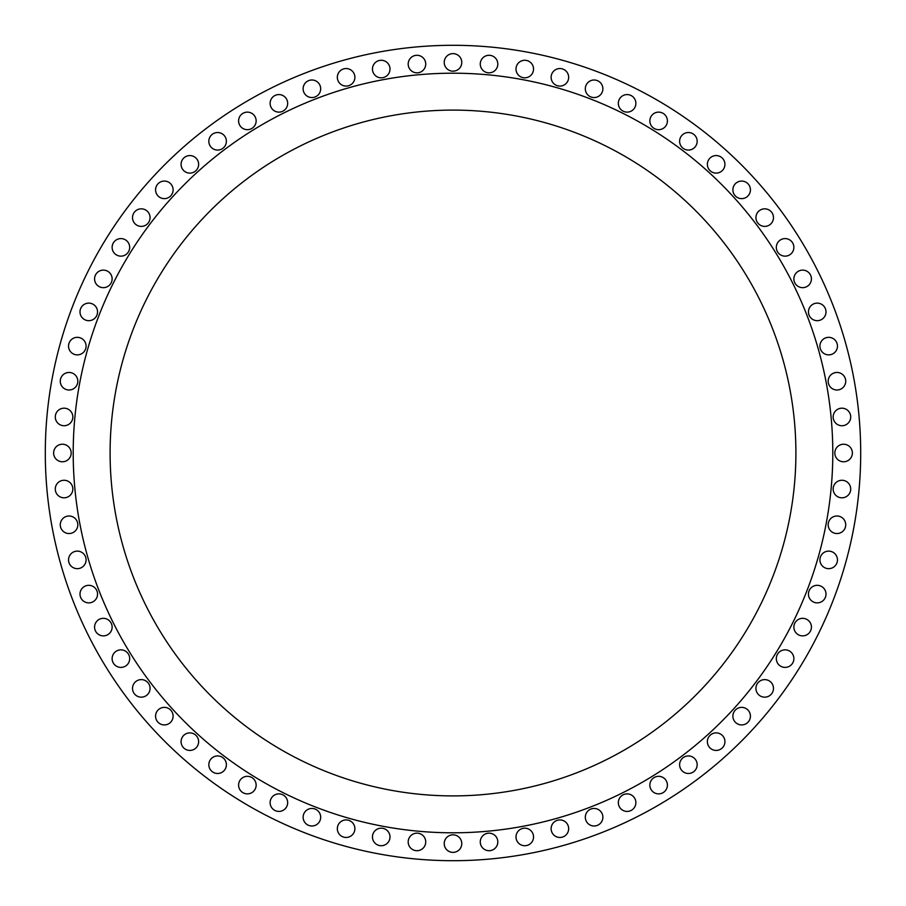 <?xml version="1.0" encoding="UTF-8"?>
<svg xmlns="http://www.w3.org/2000/svg" width="906" height="906" viewBox="0 0 906 906"><rect width="100%" height="100%" fill="white"/><g stroke="black" fill="none" stroke-linecap="round" stroke-linejoin="round"><path stroke-width="1.36" d="M60.272 381.222A8.777 8.777 0 0 0 69.049 389.999A8.777 8.777 0 0 0 77.825 381.222A8.777 8.777 0 0 0 69.049 372.457A8.777 8.777 0 0 0 60.272 381.222M68.539 346.103A8.777 8.777 0 0 0 77.316 354.88A8.777 8.777 0 0 0 86.081 346.103A8.777 8.777 0 0 0 77.316 337.338A8.777 8.777 0 0 0 68.539 346.103M80 311.902A8.777 8.777 0 0 0 88.777 320.679A8.777 8.777 0 0 0 97.554 311.902A8.777 8.777 0 0 0 88.777 303.125A8.777 8.777 0 0 0 80 311.902M94.575 278.889A8.777 8.777 0 0 0 103.352 287.666A8.777 8.777 0 0 0 112.129 278.889A8.777 8.777 0 0 0 103.352 270.124A8.777 8.777 0 0 0 94.575 278.889M112.129 247.372A8.777 8.777 0 0 0 120.906 256.149A8.777 8.777 0 0 0 129.683 247.372A8.777 8.777 0 0 0 120.906 238.595A8.777 8.777 0 0 0 112.129 247.372M132.514 217.61A8.777 8.777 0 0 0 141.291 226.387A8.777 8.777 0 0 0 150.068 217.61A8.777 8.777 0 0 0 141.291 208.833A8.777 8.777 0 0 0 132.514 217.61M155.572 189.852A8.777 8.777 0 0 0 164.348 198.629A8.777 8.777 0 0 0 173.114 189.852A8.777 8.777 0 0 0 164.348 181.075A8.777 8.777 0 0 0 155.572 189.852M181.075 164.348A8.777 8.777 0 0 0 189.852 173.114A8.777 8.777 0 0 0 198.629 164.348A8.777 8.777 0 0 0 189.852 155.572A8.777 8.777 0 0 0 181.075 164.348M208.833 141.291A8.777 8.777 0 0 0 217.61 150.068A8.777 8.777 0 0 0 226.387 141.291A8.777 8.777 0 0 0 217.61 132.514A8.777 8.777 0 0 0 208.833 141.291M238.595 120.906A8.777 8.777 0 0 0 247.372 129.683A8.777 8.777 0 0 0 256.149 120.906A8.777 8.777 0 0 0 247.372 112.129A8.777 8.777 0 0 0 238.595 120.906M270.124 103.352A8.777 8.777 0 0 0 278.889 112.129A8.777 8.777 0 0 0 287.666 103.352A8.777 8.777 0 0 0 278.889 94.575A8.777 8.777 0 0 0 270.124 103.352M303.125 88.777A8.777 8.777 0 0 0 311.902 97.554A8.777 8.777 0 0 0 320.679 88.777A8.777 8.777 0 0 0 311.902 80A8.777 8.777 0 0 0 303.125 88.777M337.338 77.316A8.777 8.777 0 0 0 346.103 86.081A8.777 8.777 0 0 0 354.88 77.316A8.777 8.777 0 0 0 346.103 68.539A8.777 8.777 0 0 0 337.338 77.316M372.457 69.049A8.777 8.777 0 0 0 381.222 77.825A8.777 8.777 0 0 0 389.999 69.049A8.777 8.777 0 0 0 381.222 60.272A8.777 8.777 0 0 0 372.457 69.049M408.187 64.066A8.777 8.777 0 0 0 416.964 72.842A8.777 8.777 0 0 0 425.729 64.066A8.777 8.777 0 0 0 416.964 55.289A8.777 8.777 0 0 0 408.187 64.066M444.223 62.401A8.777 8.777 0 0 0 453 71.178A8.777 8.777 0 0 0 461.777 62.401A8.777 8.777 0 0 0 453 53.624A8.777 8.777 0 0 0 444.223 62.401M480.271 64.066A8.777 8.777 0 0 0 489.036 72.842A8.777 8.777 0 0 0 497.813 64.066A8.777 8.777 0 0 0 489.036 55.289A8.777 8.777 0 0 0 480.271 64.066M516.001 69.049A8.777 8.777 0 0 0 524.778 77.825A8.777 8.777 0 0 0 533.543 69.049A8.777 8.777 0 0 0 524.778 60.272A8.777 8.777 0 0 0 516.001 69.049M551.12 77.316A8.777 8.777 0 0 0 559.897 86.081A8.777 8.777 0 0 0 568.662 77.316A8.777 8.777 0 0 0 559.897 68.539A8.777 8.777 0 0 0 551.12 77.316M585.321 88.777A8.777 8.777 0 0 0 594.098 97.554A8.777 8.777 0 0 0 602.875 88.777A8.777 8.777 0 0 0 594.098 80A8.777 8.777 0 0 0 585.321 88.777M618.334 103.352A8.777 8.777 0 0 0 627.111 112.129A8.777 8.777 0 0 0 635.876 103.352A8.777 8.777 0 0 0 627.111 94.575A8.777 8.777 0 0 0 618.334 103.352M649.851 120.906A8.777 8.777 0 0 0 658.628 129.683A8.777 8.777 0 0 0 667.405 120.906A8.777 8.777 0 0 0 658.628 112.129A8.777 8.777 0 0 0 649.851 120.906M679.613 141.291A8.777 8.777 0 0 0 688.39 150.068A8.777 8.777 0 0 0 697.167 141.291A8.777 8.777 0 0 0 688.39 132.514A8.777 8.777 0 0 0 679.613 141.291M707.371 164.348A8.777 8.777 0 0 0 716.148 173.114A8.777 8.777 0 0 0 724.925 164.348A8.777 8.777 0 0 0 716.148 155.572A8.777 8.777 0 0 0 707.371 164.348M732.886 189.852A8.777 8.777 0 0 0 741.652 198.629A8.777 8.777 0 0 0 750.428 189.852A8.777 8.777 0 0 0 741.652 181.075A8.777 8.777 0 0 0 732.886 189.852M755.932 217.61A8.777 8.777 0 0 0 764.709 226.387A8.777 8.777 0 0 0 773.486 217.61A8.777 8.777 0 0 0 764.709 208.833A8.777 8.777 0 0 0 755.932 217.61M776.317 247.372A8.777 8.777 0 0 0 785.094 256.149A8.777 8.777 0 0 0 793.871 247.372A8.777 8.777 0 0 0 785.094 238.595A8.777 8.777 0 0 0 776.317 247.372M793.871 278.889A8.777 8.777 0 0 0 802.648 287.666A8.777 8.777 0 0 0 811.425 278.889A8.777 8.777 0 0 0 802.648 270.124A8.777 8.777 0 0 0 793.871 278.889M808.446 311.902A8.777 8.777 0 0 0 817.223 320.679A8.777 8.777 0 0 0 826 311.902A8.777 8.777 0 0 0 817.223 303.125A8.777 8.777 0 0 0 808.446 311.902M819.919 346.103A8.777 8.777 0 0 0 828.684 354.88A8.777 8.777 0 0 0 837.461 346.103A8.777 8.777 0 0 0 828.684 337.338A8.777 8.777 0 0 0 819.919 346.103M828.175 381.222A8.777 8.777 0 0 0 836.951 389.999A8.777 8.777 0 0 0 845.728 381.222A8.777 8.777 0 0 0 836.951 372.457A8.777 8.777 0 0 0 828.175 381.222M833.158 416.964A8.777 8.777 0 0 0 841.934 425.729A8.777 8.777 0 0 0 850.711 416.964A8.777 8.777 0 0 0 841.934 408.187A8.777 8.777 0 0 0 833.158 416.964M834.822 453A8.777 8.777 0 0 0 843.599 461.777A8.777 8.777 0 0 0 852.376 453A8.777 8.777 0 0 0 843.599 444.223A8.777 8.777 0 0 0 834.822 453M833.158 489.036A8.777 8.777 0 0 0 841.934 497.813A8.777 8.777 0 0 0 850.711 489.036A8.777 8.777 0 0 0 841.934 480.271A8.777 8.777 0 0 0 833.158 489.036M828.175 524.778A8.777 8.777 0 0 0 836.951 533.543A8.777 8.777 0 0 0 845.728 524.778A8.777 8.777 0 0 0 836.951 516.001A8.777 8.777 0 0 0 828.175 524.778M819.919 559.897A8.777 8.777 0 0 0 828.684 568.662A8.777 8.777 0 0 0 837.461 559.897A8.777 8.777 0 0 0 828.684 551.12A8.777 8.777 0 0 0 819.919 559.897M808.446 594.098A8.777 8.777 0 0 0 817.223 602.875A8.777 8.777 0 0 0 826 594.098A8.777 8.777 0 0 0 817.223 585.321A8.777 8.777 0 0 0 808.446 594.098M793.871 627.111A8.777 8.777 0 0 0 802.648 635.876A8.777 8.777 0 0 0 811.425 627.111A8.777 8.777 0 0 0 802.648 618.334A8.777 8.777 0 0 0 793.871 627.111M776.317 658.628A8.777 8.777 0 0 0 785.094 667.405A8.777 8.777 0 0 0 793.871 658.628A8.777 8.777 0 0 0 785.094 649.851A8.777 8.777 0 0 0 776.317 658.628M755.932 688.39A8.777 8.777 0 0 0 764.709 697.167A8.777 8.777 0 0 0 773.486 688.39A8.777 8.777 0 0 0 764.709 679.613A8.777 8.777 0 0 0 755.932 688.39M732.886 716.148A8.777 8.777 0 0 0 741.652 724.925A8.777 8.777 0 0 0 750.428 716.148A8.777 8.777 0 0 0 741.652 707.371A8.777 8.777 0 0 0 732.886 716.148M707.371 741.652A8.777 8.777 0 0 0 716.148 750.428A8.777 8.777 0 0 0 724.925 741.652A8.777 8.777 0 0 0 716.148 732.886A8.777 8.777 0 0 0 707.371 741.652M679.613 764.709A8.777 8.777 0 0 0 688.39 773.486A8.777 8.777 0 0 0 697.167 764.709A8.777 8.777 0 0 0 688.39 755.932A8.777 8.777 0 0 0 679.613 764.709M649.851 785.094A8.777 8.777 0 0 0 658.628 793.871A8.777 8.777 0 0 0 667.405 785.094A8.777 8.777 0 0 0 658.628 776.317A8.777 8.777 0 0 0 649.851 785.094M618.334 802.648A8.777 8.777 0 0 0 627.111 811.425A8.777 8.777 0 0 0 635.876 802.648A8.777 8.777 0 0 0 627.111 793.871A8.777 8.777 0 0 0 618.334 802.648M585.321 817.223A8.777 8.777 0 0 0 594.098 826A8.777 8.777 0 0 0 602.875 817.223A8.777 8.777 0 0 0 594.098 808.446A8.777 8.777 0 0 0 585.321 817.223M551.12 828.684A8.777 8.777 0 0 0 559.897 837.461A8.777 8.777 0 0 0 568.662 828.684A8.777 8.777 0 0 0 559.897 819.919A8.777 8.777 0 0 0 551.12 828.684M516.001 836.951A8.777 8.777 0 0 0 524.778 845.728A8.777 8.777 0 0 0 533.543 836.951A8.777 8.777 0 0 0 524.778 828.175A8.777 8.777 0 0 0 516.001 836.951M480.271 841.934A8.777 8.777 0 0 0 489.036 850.711A8.777 8.777 0 0 0 497.813 841.934A8.777 8.777 0 0 0 489.036 833.158A8.777 8.777 0 0 0 480.271 841.934M444.223 843.599A8.777 8.777 0 0 0 453 852.376A8.777 8.777 0 0 0 461.777 843.599A8.777 8.777 0 0 0 453 834.822A8.777 8.777 0 0 0 444.223 843.599M408.187 841.934A8.777 8.777 0 0 0 416.964 850.711A8.777 8.777 0 0 0 425.729 841.934A8.777 8.777 0 0 0 416.964 833.158A8.777 8.777 0 0 0 408.187 841.934M372.457 836.951A8.777 8.777 0 0 0 381.222 845.728A8.777 8.777 0 0 0 389.999 836.951A8.777 8.777 0 0 0 381.222 828.175A8.777 8.777 0 0 0 372.457 836.951M337.338 828.684A8.777 8.777 0 0 0 346.103 837.461A8.777 8.777 0 0 0 354.88 828.684A8.777 8.777 0 0 0 346.103 819.919A8.777 8.777 0 0 0 337.338 828.684M303.125 817.223A8.777 8.777 0 0 0 311.902 826A8.777 8.777 0 0 0 320.679 817.223A8.777 8.777 0 0 0 311.902 808.446A8.777 8.777 0 0 0 303.125 817.223M270.124 802.648A8.777 8.777 0 0 0 278.889 811.425A8.777 8.777 0 0 0 287.666 802.648A8.777 8.777 0 0 0 278.889 793.871A8.777 8.777 0 0 0 270.124 802.648M238.595 785.094A8.777 8.777 0 0 0 247.372 793.871A8.777 8.777 0 0 0 256.149 785.094A8.777 8.777 0 0 0 247.372 776.317A8.777 8.777 0 0 0 238.595 785.094M208.833 764.709A8.777 8.777 0 0 0 217.61 773.486A8.777 8.777 0 0 0 226.387 764.709A8.777 8.777 0 0 0 217.61 755.932A8.777 8.777 0 0 0 208.833 764.709M181.075 741.652A8.777 8.777 0 0 0 189.852 750.428A8.777 8.777 0 0 0 198.629 741.652A8.777 8.777 0 0 0 189.852 732.886A8.777 8.777 0 0 0 181.075 741.652M155.572 716.148A8.777 8.777 0 0 0 164.348 724.925A8.777 8.777 0 0 0 173.114 716.148A8.777 8.777 0 0 0 164.348 707.371A8.777 8.777 0 0 0 155.572 716.148M132.514 688.39A8.777 8.777 0 0 0 141.291 697.167A8.777 8.777 0 0 0 150.068 688.39A8.777 8.777 0 0 0 141.291 679.613A8.777 8.777 0 0 0 132.514 688.39M112.129 658.628A8.777 8.777 0 0 0 120.906 667.405A8.777 8.777 0 0 0 129.683 658.628A8.777 8.777 0 0 0 120.906 649.851A8.777 8.777 0 0 0 112.129 658.628M94.575 627.111A8.777 8.777 0 0 0 103.352 635.876A8.777 8.777 0 0 0 112.129 627.111A8.777 8.777 0 0 0 103.352 618.334A8.777 8.777 0 0 0 94.575 627.111M80 594.098A8.777 8.777 0 0 0 88.777 602.875A8.777 8.777 0 0 0 97.554 594.098A8.777 8.777 0 0 0 88.777 585.321A8.777 8.777 0 0 0 80 594.098M68.539 559.897A8.777 8.777 0 0 0 77.316 568.662A8.777 8.777 0 0 0 86.081 559.897A8.777 8.777 0 0 0 77.316 551.12A8.777 8.777 0 0 0 68.539 559.897M60.272 524.778A8.777 8.777 0 0 0 69.049 533.543A8.777 8.777 0 0 0 77.825 524.778A8.777 8.777 0 0 0 69.049 516.001A8.777 8.777 0 0 0 60.272 524.778M55.289 489.036A8.777 8.777 0 0 0 64.066 497.813A8.777 8.777 0 0 0 72.842 489.036A8.777 8.777 0 0 0 64.066 480.271A8.777 8.777 0 0 0 55.289 489.036M55.289 416.964A8.777 8.777 0 0 0 64.066 425.729A8.777 8.777 0 0 0 72.842 416.964A8.777 8.777 0 0 0 64.066 408.187A8.777 8.777 0 0 0 55.289 416.964M53.624 453A8.777 8.777 0 0 0 62.401 461.777A8.777 8.777 0 0 0 71.178 453A8.777 8.777 0 0 0 62.401 444.223A8.777 8.777 0 0 0 53.624 453M860.7 453A407.7 407.7 0 0 0 453 45.3A407.7 407.7 0 0 0 45.3 453A407.7 407.7 0 0 0 453 860.7A407.7 407.7 0 0 0 860.7 453M832.795 453A379.795 379.795 0 0 0 453 73.205A379.795 379.795 0 0 0 73.205 453A379.795 379.795 0 0 0 453 832.795A379.795 379.795 0 0 0 832.795 453M110.102 453A342.898 342.898 0 0 0 453 795.898A342.898 342.898 0 0 0 795.898 453A342.898 342.898 0 0 0 453 110.102A342.898 342.898 0 0 0 110.102 453"/></g></svg>
